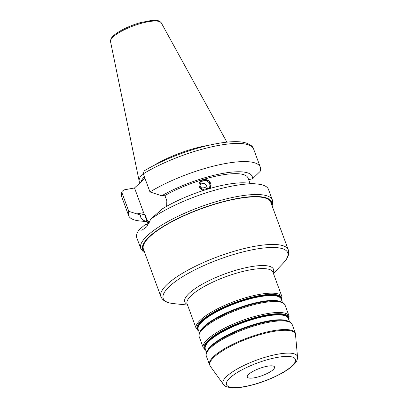 <?xml version="1.0" encoding="UTF-8"?>
<svg xmlns="http://www.w3.org/2000/svg" width="408" height="408" viewBox="0 0 408 408"><rect width="100%" height="100%" fill="white"/><g stroke="black" fill="none" stroke-linecap="round" stroke-linejoin="round"><path stroke-width="0.61" d="M267.189 366.257A14.525 3.83 159.8 0 0 253.235 371.239A14.525 3.83 159.8 0 0 247.294 377.007A14.525 3.83 159.8 0 0 254.658 377.731A14.525 3.83 159.8 0 0 268.612 372.749A14.525 3.83 159.8 0 0 274.553 366.981A14.525 3.83 159.8 0 0 267.189 366.257M160.925 296.698L143.417 249.115A67.85 17.896 -20.2 0 1 171.171 222.161A67.85 17.896 -20.2 0 1 236.365 198.885A67.85 17.896 -20.2 0 1 270.769 202.256L288.278 249.839A67.85 17.896 159.8 0 0 253.873 246.468A67.85 17.896 159.8 0 0 188.68 269.744A67.85 17.896 159.8 0 0 160.925 296.698C162.552 300.217 165.709 302.364 170.386 303.134L173.517 303.603A66.326 17.493 -20.2 0 1 178.791 279.149A66.326 17.493 -20.2 0 1 254.092 249.456A66.326 17.493 -20.2 0 1 283.162 263.262L285.335 260.753C288.329 257.173 289.308 253.536 288.278 249.839M149.104 223.926L146.737 219.188L144.809 213.945A54.891 14.479 159.8 0 0 145.013 215.929L148.033 224.125M134.512 187.945L143.606 212.65A24.546 12.816 -100.6 0 0 144.299 214.414L140.627 215.098L128.79 211.344L122.12 193.203L122.069 191.423L123.843 189.934L134.512 187.945L144.978 178.362M207.448 189.215L207.244 187.94C206.601 185.329 205.413 183.819 203.684 183.411C202.373 183.218 201.175 183.814 200.093 185.201M205.107 189.934A4.942 4.651 -159.5 0 1 200.369 183.524A4.942 4.651 -159.5 0 1 203.352 180.775A4.942 4.651 -159.5 0 1 208.463 182.065A4.942 4.651 -159.5 0 1 209.63 186.981A4.942 4.651 -159.5 0 1 208.06 189.031M200.726 187.389C203.485 186.686 205.668 187.313 207.284 189.266M203.235 190.536L200.547 188.853L199.328 186.884L198.992 184.625L199.339 182.988L203.041 179.535L209.304 181.203L210.763 187.257L210.151 188.414M210.752 187.282A6.1 5.737 20.5 0 0 209.233 181.279A6.1 5.737 20.5 0 0 202.97 179.729A6.1 5.737 20.5 0 0 199.328 183.014M249.987 183.299L248.044 178.021A54.891 14.479 159.8 0 0 203.041 179.535A54.891 14.479 159.8 0 0 164.903 195.549L166.831 200.787L166.643 206.331M196.957 148.379L192.846 149.619M248.64 179.648L252.43 178.852L260.141 171.401A70.135 18.498 159.8 0 0 260.289 167.153A70.135 18.498 159.8 0 0 218.26 165A70.135 18.498 159.8 0 0 149.976 191.949L161.741 195.769L165.413 195.08L164.903 195.549M272.075 205.8L272.615 204.056L272.406 200.088L268.479 189.404A70.135 18.498 159.8 0 0 257.504 184.059A70.135 18.498 159.8 0 0 150.894 218.963L146.656 226.848L141.913 230.214L139.072 229.791A70.135 18.498 159.8 0 0 136.833 237.839L140.76 248.523L143.172 251.68L144.718 252.654M257.504 184.059L247.013 182.998A59.359 15.657 159.8 0 0 162.389 208.84L150.894 218.963M252.43 178.852A59.359 15.657 159.8 0 0 222.141 173.528A59.359 15.657 159.8 0 0 161.741 195.769M192.846 149.624C174.466 155.428 158.248 162.501 144.197 170.85L143.3 173.813L149.976 191.949M148.573 224.023L145.1 224.67L139.072 229.791M146.737 219.188A24.546 12.816 -100.6 0 0 149.297 222.676M144.809 213.945L144.299 214.414M143.193 173.441A48.409 12.765 159.8 0 0 139.174 181.178A48.409 12.765 159.8 0 0 139.76 182.504L140.036 182.886M208.692 145.304A48.409 12.765 159.8 0 0 153.775 165.51M144.371 176.725A47.573 12.546 159.8 0 0 141.066 181.948M128.79 211.344A70.135 18.498 159.8 0 0 128.642 215.592A70.135 18.498 159.8 0 0 139.618 220.932L147.135 221.697M140.627 215.098A59.359 15.657 159.8 0 0 147.074 221.524M276.752 357.5A36.695 9.68 -20.2 0 1 291.689 366.257A36.695 9.68 -20.2 0 1 245.096 386.488A36.695 9.68 -20.2 0 1 230.158 377.731A36.695 9.68 -20.2 0 1 276.752 357.5M297.534 357.015A39.637 10.455 159.8 0 0 277.272 354.292A39.637 10.455 159.8 0 0 238.068 368.506A39.637 10.455 159.8 0 0 223.334 384.316C224.752 385.8 225.751 386.57 226.323 386.631L229.842 387.6C233.718 388.146 238.649 387.855 244.637 386.728C254.199 384.877 263.945 381.72 273.865 377.252C280.291 374.315 285.595 371.285 289.792 368.164C296.223 362.987 297.386 360.886 297.534 357.015L295.377 333.173A45.742 12.067 159.8 0 0 272.187 330.898A45.742 12.067 159.8 0 0 228.235 346.591A45.742 12.067 159.8 0 0 209.523 364.762L210.304 366.226A45.64 12.036 -20.2 0 1 227.266 348.019A45.64 12.036 -20.2 0 1 272.401 331.653A45.64 12.036 -20.2 0 1 295.734 334.79M209.661 347.779L210.074 347.346A44.523 11.74 -20.2 0 1 268 321.438A44.523 11.74 -20.2 0 1 283.672 320.27L284.269 320.331A45.13 11.903 159.8 0 0 268.382 321.519A45.13 11.903 159.8 0 0 209.661 347.779C207.019 350.457 205.841 352.976 206.132 355.348L206.336 356.097A45.742 12.067 -20.2 0 1 225.048 337.926A45.742 12.067 -20.2 0 1 269 322.233A45.742 12.067 -20.2 0 1 292.189 324.508L295.377 333.173M273.156 272.774A47.267 12.464 159.8 0 0 249.538 266.949A47.267 12.464 159.8 0 0 199.639 285.717A47.267 12.464 159.8 0 0 187.303 304.363M196.141 328.384L187.094 303.807A45.742 12.067 -20.2 0 1 205.811 285.636A45.742 12.067 -20.2 0 1 249.757 269.943A45.742 12.067 -20.2 0 1 272.952 272.218L281.994 296.795A45.742 12.067 159.8 0 0 258.8 294.52A45.742 12.067 159.8 0 0 214.853 310.213A45.742 12.067 159.8 0 0 196.141 328.384L198.793 331.174M287.65 320.963A44.217 11.664 159.8 0 0 267.694 321.081A44.217 11.664 159.8 0 0 207.499 350.457M206.545 352.252L205.326 348.932A44.217 11.664 -20.2 0 1 223.411 331.367A44.217 11.664 -20.2 0 1 265.899 316.2A44.217 11.664 -20.2 0 1 288.318 318.398L289.537 321.713M288.614 319.209A44.523 11.74 159.8 0 0 265.853 315.598A44.523 11.74 159.8 0 0 221.085 331.979A44.523 11.74 159.8 0 0 205.622 349.743M205.856 350.375A45.13 11.903 -20.2 0 1 219.213 332.454A45.13 11.903 -20.2 0 1 266.001 315.042A45.13 11.903 -20.2 0 1 288.849 319.836M280.541 301.64A44.217 11.664 159.8 0 0 260.584 301.757A44.217 11.664 159.8 0 0 200.384 331.133M202.552 328.455L202.965 328.027A44.523 11.74 -20.2 0 1 260.891 302.114A44.523 11.74 -20.2 0 1 276.563 300.946L277.16 301.007A45.13 11.903 159.8 0 0 261.273 302.195A45.13 11.903 159.8 0 0 202.552 328.455C199.91 331.133 198.732 333.652 199.022 336.024L199.226 336.773A45.742 12.067 -20.2 0 1 217.938 318.602A45.742 12.067 -20.2 0 1 261.885 302.909A45.742 12.067 -20.2 0 1 285.08 305.184L289.104 316.118A45.742 12.067 159.8 0 0 265.909 313.844A45.742 12.067 159.8 0 0 221.962 329.536A45.742 12.067 159.8 0 0 203.25 347.708L205.902 350.498M199.436 332.928L198.217 329.608A44.217 11.664 -20.2 0 1 216.301 312.043A44.217 11.664 -20.2 0 1 258.789 296.876A44.217 11.664 -20.2 0 1 281.209 299.074L282.428 302.389M281.505 299.885A44.523 11.74 159.8 0 0 258.743 296.274A44.523 11.74 159.8 0 0 213.976 312.655A44.523 11.74 159.8 0 0 198.512 330.419M198.747 331.051A45.13 11.903 -20.2 0 1 212.104 313.13A45.13 11.903 -20.2 0 1 258.891 295.718A45.13 11.903 -20.2 0 1 281.739 300.512M122.12 193.203A70.135 18.498 159.8 0 0 121.972 197.452C121.303 195.468 121.334 193.458 122.063 191.423M272.406 200.088A70.135 18.498 159.8 0 0 219.025 200.818A70.135 18.498 159.8 0 0 147.783 235.273A70.135 18.498 159.8 0 0 140.76 248.523M196.865 148.41C218.112 142.254 235.023 140.429 244.101 142.463C249.681 143.897 252.853 146.084 253.618 149.017A70.135 18.498 159.8 0 0 211.589 146.86A70.135 18.498 159.8 0 0 143.3 173.813M143.606 212.65L136.802 213.919M271.697 204.78A68.61 18.095 159.8 0 0 223.966 201.435A68.61 18.095 159.8 0 0 149.568 236.416A68.61 18.095 159.8 0 0 144.345 251.639M113.322 36.756A27.076 7.14 159.8 0 0 110.532 41.601L110.879 39.092C111.476 37.572 113.46 35.022 119.896 31.146C126.016 27.622 132.911 24.771 140.576 22.593L151.149 20.502C159.451 19.997 159.625 21.191 161.313 22.914A27.076 7.14 159.8 0 0 140.326 23.598A27.076 7.14 159.8 0 0 113.322 36.756M144.855 178.031A47.573 12.546 159.8 0 0 143.188 179.999M223.334 384.316L210.304 366.226M206.336 356.097L209.523 364.762M273.416 273.472L283.162 263.262M187.558 305.062L173.517 303.603M292.189 324.508L291.858 323.804C290.991 322.427 289.532 321.463 287.492 320.918L284.269 320.331M288.895 319.964L289.104 316.118M199.226 336.773L203.25 347.708M285.08 305.184L284.748 304.48C283.876 303.103 282.423 302.139 280.383 301.594L277.16 301.007M281.785 300.64L281.994 296.795M253.618 149.017L260.289 167.153M110.532 41.601L139.174 181.178M161.313 22.914L226.879 142.157M121.972 197.452L128.642 215.592"/></g></svg>
